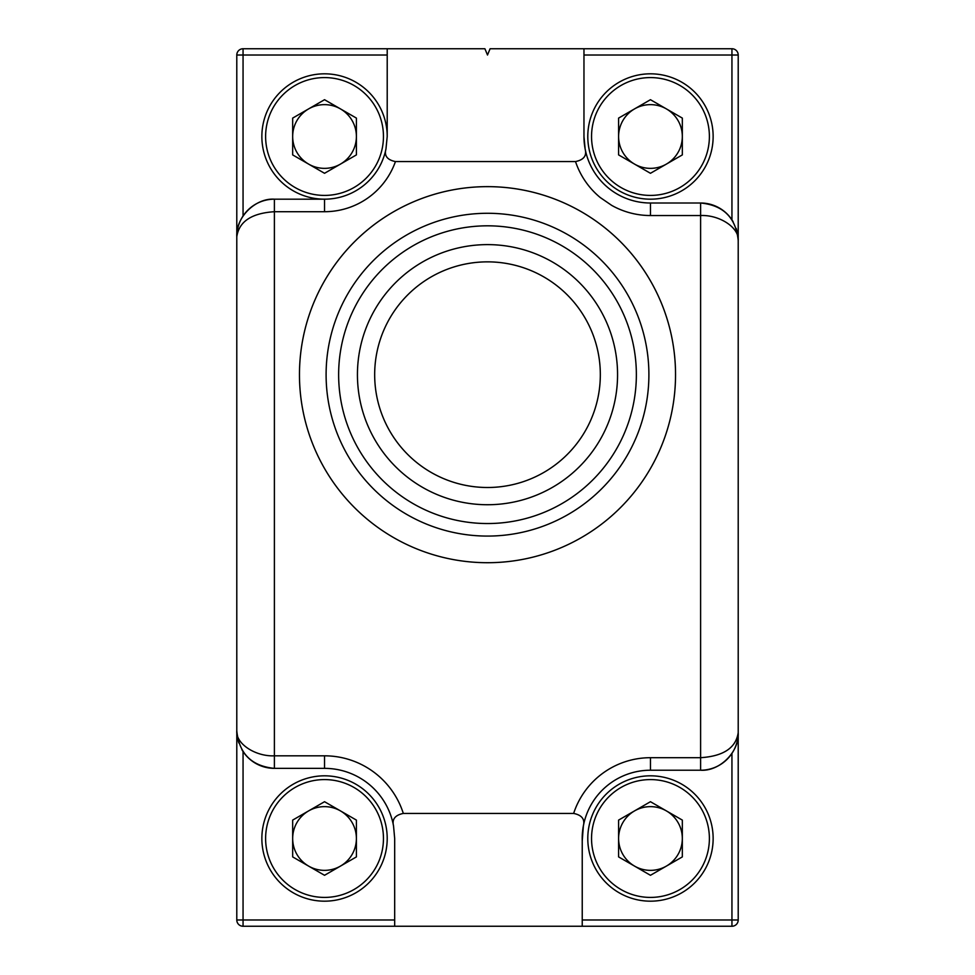 <?xml version="1.0" encoding="UTF-8"?>
<svg xmlns="http://www.w3.org/2000/svg" width="975" height="975" viewBox="0 0 975 975"><rect width="100%" height="100%" fill="white"/><g stroke="black" fill="none" stroke-linecap="round" stroke-linejoin="round"><path stroke-width="1.46" d="M299.459 374.68A188.041 188.041 0 0 0 487.5 562.709A188.041 188.041 0 0 0 675.541 374.68A188.041 188.041 0 0 0 487.5 186.639A188.041 188.041 0 0 0 299.459 374.68M387.209 48.75L484.904 48.75L487.5 55.014L490.096 48.75L731.945 48.75A6.264 6.264 0 0 1 738.209 55.014L738.209 919.986A6.264 6.264 0 0 1 731.945 926.25L243.055 926.25A6.264 6.264 0 0 1 236.791 919.986L236.791 55.014A6.264 6.264 0 0 1 243.055 48.75L387.209 48.75L387.209 136.5L385.954 149.041C384.053 155.732 387.221 159.912 395.448 161.57A75.209 75.209 0 0 1 324.541 211.709L274.389 211.709L274.389 755.82L324.541 755.82A82.68 82.68 0 0 1 403.321 813.43L573.641 813.43C581.868 815.088 585.097 819.268 583.355 825.959A68.274 68.274 0 0 0 582.233 840.84L582.233 926.25M737.892 235.694L738.209 240.618C739.464 227.663 719.404 214.658 700.611 215.536L650.459 215.536A79.036 79.036 0 0 1 611.727 205.396L600.283 197.559A79.036 79.036 0 0 1 575.506 161.57L395.448 161.57M573.641 813.43A80.803 80.803 0 0 1 650.459 757.697L700.611 757.697C723.45 756.21 735.979 747.849 738.209 732.615C738.087 740.366 736.003 747.301 731.945 753.407A37.611 37.611 0 0 1 700.611 770.226L650.459 770.226A68.274 68.274 0 0 0 583.355 825.959L582.233 840.84M236.791 236.791C235.536 217.352 255.596 197.852 274.389 199.18L274.389 211.709C251.55 213.196 239.021 221.557 236.791 236.791C236.913 229.027 238.997 222.105 243.055 215.999A37.611 37.611 0 0 1 274.389 199.18L324.541 199.18A62.68 62.68 0 0 0 385.954 149.041A62.68 62.68 0 0 1 261.861 136.5A62.68 62.68 0 0 1 324.541 73.82A62.68 62.68 0 0 1 387.209 136.5M274.389 199.18L324.541 199.18L324.541 211.709M394.68 926.25L394.68 838.5L393.547 825.959A70.139 70.139 0 0 0 324.541 768.361L274.389 768.361A37.611 37.611 0 0 1 243.055 751.542L241.885 749.653M583.964 48.75L583.964 136.5A66.507 66.507 0 0 0 650.459 203.007L700.611 203.007A37.611 37.611 0 0 1 731.945 219.826L733.115 221.703M583.964 136.5L585.146 149.041A66.507 66.507 0 0 0 650.459 203.007L700.611 203.007C723.45 205.238 735.979 217.766 738.209 240.618M585.146 149.041C586.962 155.708 583.745 159.888 575.506 161.57M324.541 755.82L324.541 768.361A70.139 70.139 0 0 1 393.547 825.959C391.828 819.293 395.094 815.112 403.321 813.43M238.814 742.938L237.571 738.392M237.108 735.662L236.791 730.75C239.021 753.59 251.55 766.131 274.389 768.361L274.389 755.82C255.596 756.697 235.536 743.693 236.791 730.75M736.186 228.418L737.429 232.964M738.209 732.615C739.464 752.054 719.404 771.554 700.611 770.226L700.611 203.007M666.4 164.092A31.87 31.87 0 0 0 666.4 108.907A31.87 31.87 0 0 0 618.601 136.5A31.87 31.87 0 0 0 666.4 164.092M587.791 136.5A62.68 62.68 0 0 1 650.459 73.82A62.68 62.68 0 0 1 713.139 136.5A62.68 62.68 0 0 1 650.459 199.18A62.68 62.68 0 0 1 587.791 136.5A62.68 62.68 0 0 0 650.459 199.18A62.68 62.68 0 0 0 713.139 136.5M650.459 99.706L682.329 118.097L682.329 154.903L650.459 173.294L618.601 154.903L618.601 118.097L650.459 99.706M666.4 866.092A31.87 31.87 0 0 0 666.4 810.908A31.87 31.87 0 0 0 618.601 838.5A31.87 31.87 0 0 0 666.4 866.092M587.791 838.5A62.68 62.68 0 0 1 650.459 775.82A62.68 62.68 0 0 1 713.139 838.5A62.68 62.68 0 0 1 650.459 901.18A62.68 62.68 0 0 1 587.791 838.5A62.68 62.68 0 0 0 650.459 901.18A62.68 62.68 0 0 0 713.139 838.5M650.459 801.706L682.329 820.097L682.329 856.903L650.459 875.294L618.601 856.903L618.601 820.097L650.459 801.706M340.47 164.092A31.87 31.87 0 0 0 340.47 108.907A31.87 31.87 0 0 0 292.671 136.5A31.87 31.87 0 0 0 340.47 164.092M324.541 99.706L356.399 118.097L356.399 154.903L324.541 173.294L292.671 154.903L292.671 118.097L324.541 99.706M340.47 866.092A31.87 31.87 0 0 0 340.47 810.908A31.87 31.87 0 0 0 292.671 838.5A31.87 31.87 0 0 0 340.47 866.092M261.861 838.5A62.68 62.68 0 0 1 324.541 775.82A62.68 62.68 0 0 1 387.209 838.5A62.68 62.68 0 0 1 324.541 901.18A62.68 62.68 0 0 1 261.861 838.5A62.68 62.68 0 0 0 324.541 901.18A62.68 62.68 0 0 0 387.209 838.5M324.541 801.706L356.399 820.097L356.399 856.903L324.541 875.294L292.671 856.903L292.671 820.097L324.541 801.706M617.358 367.368A130.053 130.053 0 0 1 494.812 504.526A130.053 130.053 0 0 1 357.642 381.993A130.053 130.053 0 0 1 480.188 244.822A130.053 130.053 0 0 1 617.358 367.368M338.873 383.053A148.858 148.858 0 0 0 495.873 523.307A148.858 148.858 0 0 0 636.127 366.308A148.858 148.858 0 0 0 479.127 226.054A148.858 148.858 0 0 0 338.873 383.053M648.643 365.601A161.399 161.399 0 0 1 496.567 535.823A161.399 161.399 0 0 1 326.357 383.748A161.399 161.399 0 0 1 478.433 213.537A161.399 161.399 0 0 1 648.643 365.601M600.149 368.331A112.82 112.82 0 0 1 493.837 487.317A112.82 112.82 0 0 1 374.851 381.018A112.82 112.82 0 0 1 481.163 262.031A112.82 112.82 0 0 1 600.149 368.331A112.82 112.82 0 0 0 453.022 267.26M675.236 364.114A188.041 188.041 0 0 0 476.933 186.944A188.041 188.041 0 0 0 299.764 385.247A188.041 188.041 0 0 0 498.067 562.417A188.041 188.041 0 0 0 675.236 364.114M521.978 482.101A112.82 112.82 0 0 1 374.851 381.018M582.233 919.986L731.945 919.986L731.945 753.407M650.459 757.697L650.459 770.226A68.274 68.274 0 0 0 583.355 825.959M387.209 55.014L243.055 55.014L243.055 215.999M243.055 751.542L243.055 919.986L394.68 919.986M731.945 219.826L731.945 55.014L583.964 55.014M650.459 215.536L650.459 203.007M243.055 926.25L243.055 919.986L236.791 919.986M236.791 55.014L243.055 55.014L243.055 48.75M731.945 48.75L731.945 55.014L738.209 55.014M738.209 919.986L731.945 919.986L731.945 926.25M709.386 136.5A58.914 58.914 0 0 0 650.459 77.586A58.914 58.914 0 0 0 591.545 136.5A58.914 58.914 0 0 0 650.459 195.414A58.914 58.914 0 0 0 709.386 136.5M709.386 838.5A58.914 58.914 0 0 0 650.459 779.586A58.914 58.914 0 0 0 591.545 838.5A58.914 58.914 0 0 0 650.459 897.414A58.914 58.914 0 0 0 709.386 838.5M383.455 136.5A58.914 58.914 0 0 0 324.541 77.586A58.914 58.914 0 0 0 265.614 136.5A58.914 58.914 0 0 0 324.541 195.414A58.914 58.914 0 0 0 383.455 136.5M324.541 199.18A62.68 62.68 0 0 1 261.861 136.5M383.455 838.5A58.914 58.914 0 0 0 324.541 779.586A58.914 58.914 0 0 0 265.614 838.5A58.914 58.914 0 0 0 324.541 897.414A58.914 58.914 0 0 0 383.455 838.5"/></g></svg>
